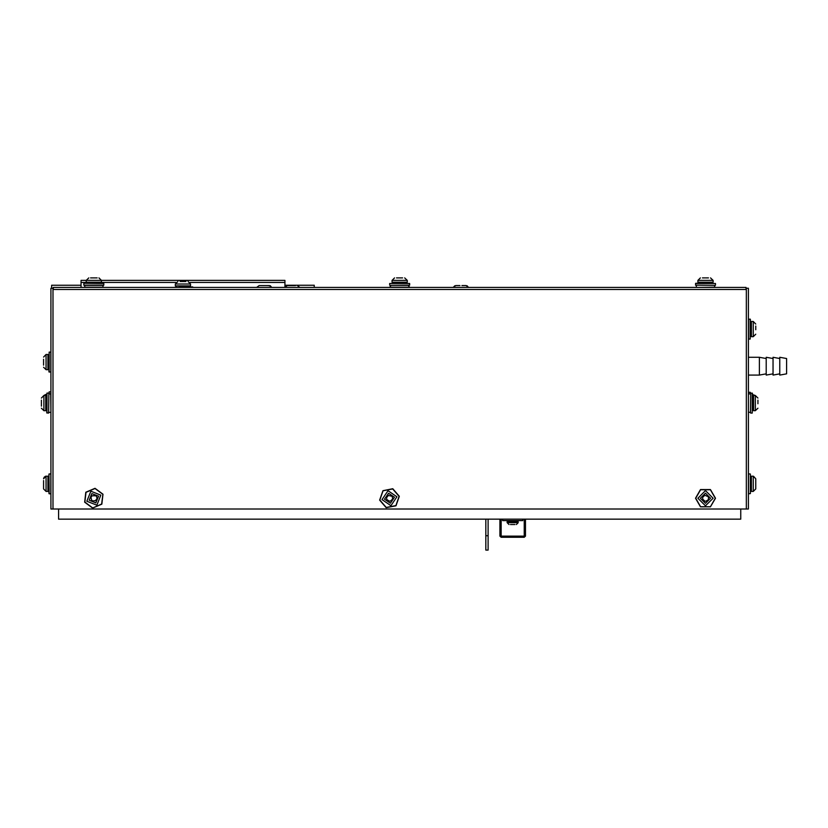 <?xml version="1.0" encoding="UTF-8"?>
<svg xmlns="http://www.w3.org/2000/svg" width="828" height="828" viewBox="0 0 828 828"><rect width="100%" height="100%" fill="white"/><g stroke="black" fill="none" stroke-linecap="round" stroke-linejoin="round"><path stroke-width="1.24" d="M49.183 393.942L49.183 391.903L48.987 393.942M390.485 286.902L389.874 286.902L390.485 286.902M186.155 286.902L179.221 286.902M185.989 281.479L180.131 281.479M49.183 372.124L49.183 352.148L48.987 371.917L50.901 372.103M43.563 359.29L43.563 365.148M409.322 285.349L389.998 285.349M402.915 283.311L395.96 283.311M396.467 277.887L402.605 277.887M395.38 283.311L393.134 283.311L392.048 282.234L407.262 282.234L406.175 283.311M48.862 393.331L48.655 413.11L48.862 393.331M47.03 413.11L47.03 393.124L46.823 412.903L48.655 413.11M41.4 406.134L41.4 400.1M715.257 285.349L695.489 285.153L715.257 285.349M695.489 283.518L715.464 283.518L695.686 283.311L695.489 285.153M702.454 277.887L704.835 277.887M697.869 282.234L697.869 280.423L713.084 280.423L713.084 282.234L697.869 282.234L698.956 283.311L705.477 283.311M269.204 285.556L259.547 285.556M295.524 285.556L287.544 285.556M455.959 285.556L459.913 285.556M461.941 285.556L465.998 285.556L468.286 286.995M755.757 487.05L755.757 478.781L755.757 480.83L755.757 478.781L755.757 480.654L755.757 478.781L753.221 476.245L751.41 476.245L750.334 477.332M750.334 493.509L750.334 474.061L750.334 480.043L750.334 474.061L748.409 473.875M48.987 480.54L48.987 483.852M43.563 480.55L43.563 488.924L43.563 486.057L43.563 488.924L43.563 487.05L43.563 488.924L46.099 491.459L47.9 491.459L48.987 490.373M748.491 473.864L748.491 493.84L750.334 493.633L750.334 480.043M750.334 482.351L750.334 481.803M750.334 480.105L750.334 474.185M751.41 321.481L753.221 321.481L753.221 336.685L751.41 336.685L751.41 321.481L750.334 322.568L750.334 329.089M755.757 329.72L755.757 326.066M750.127 319.101L750.127 339.076L750.334 319.297L748.409 319.111M48.987 474.185L49.183 493.84L50.901 493.819M48.987 485.353L48.987 487.444M48.987 479.567L48.987 493.509M48.987 474.465L48.987 480.592M750.334 392.513L750.334 393.942L750.127 392.306L748.409 392.327M287.295 285.556L284.863 287.388L287.295 285.556M90.562 277.887L91.152 277.887M97.145 277.887L90.531 277.887M88.772 277.887L86.236 280.423L101.44 280.423L101.44 282.234L86.236 282.234L87.313 283.311L103.624 283.311L89.734 283.311M84.663 287.192L103.014 287.192L103.014 285.349L103.624 285.349L84.052 285.349L84.663 285.349L84.87 287.388M102.641 285.349L84.663 285.349M750.447 412.903L750.654 393.124L750.447 412.903M752.29 393.124L752.29 413.11L752.486 393.331L750.654 393.124M757.91 400.1L757.91 402.48M752.486 401.611L752.486 399.52M752.486 399.365L752.486 403.112M748.409 357.303L759.421 357.303L759.421 375.125L748.409 375.125M773.01 358.555L766.21 357.303L766.21 375.125L773.01 373.873M779.8 358.555L773.01 357.303L773.01 375.125L779.8 373.873M786.6 358.555L786.6 373.873L779.8 375.125L779.8 357.303L786.6 358.555M514.281 524.548L510.628 524.548M510.503 524.548L514.871 524.548M81.03 287.388L81.03 280.381L86.236 280.381M101.44 280.381L284.915 280.381L284.915 287.233M753.573 410.719L753.573 395.515L755.384 395.515L755.384 410.719L753.573 410.719L752.486 409.632L752.486 406.32M757.91 403.753L757.91 403.112M101.44 282.234L100.354 283.311L97.942 283.311M94.05 277.887L92.405 277.887M43.563 486.057L43.563 481.006M755.757 329.089L755.757 328.447M755.757 486.864L755.757 488.924L753.221 491.459L753.221 476.245M267.361 285.556L270.301 285.774L271.719 287.388L269.276 285.556M708.489 277.887L705.477 277.887M52.982 288.206L52.982 508.972L50.901 508.972L50.901 288.206L53.261 288.206L53.261 287.388L746.049 287.388L746.049 288.206L748.409 288.206L748.409 508.972L746.338 508.972L746.338 288.206M41.4 403.753L41.4 405.316M41.4 402.48L41.4 403.112M397.802 277.887L402.429 277.887M390.485 285.349L390.485 287.192L408.835 287.192L408.711 285.349M182.336 281.479L180.483 281.479M96.897 283.311L92.933 283.311M49.183 391.903L50.819 391.903L50.819 393.983M41.4 398.04L43.936 395.515L45.737 395.515L45.737 410.719L43.936 410.719L43.925 395.515L46.099 394.283L46.099 395.567M409.446 286.902L408.835 287.109M390.485 287.109L389.667 287.388M192.758 286.902L172.98 287.388M175.37 285.815L175.37 284.014L190.575 284.014L190.575 285.815L175.37 285.815L176.457 286.902M49.183 352.148L50.819 352.148L50.819 372.124M47.9 369.743L46.099 369.743L46.099 354.529L47.9 354.529L47.9 369.743L48.987 368.657M389.667 285.153L389.667 283.518L409.643 283.518L409.643 285.153L389.874 285.349M407.262 282.234L407.262 280.423L392.048 280.423L394.583 277.887M48.862 393.942L50.694 393.942L50.901 412.085M714.647 285.349L714.647 287.192L696.503 287.388M755.757 488.924L753.221 491.459L751.41 491.459L751.41 476.245M46.099 491.459L43.563 488.924L46.099 491.459L46.099 476.245L47.9 476.245L47.9 491.459M48.987 474.061L50.819 473.864L50.819 493.84M750.127 339.076L748.491 339.076L748.491 319.101M750.447 412.292L748.491 412.251M83.845 283.518L83.845 285.153L103.831 285.153L103.831 283.518L84.052 283.311M748.409 412.085L748.409 394.149M517.79 520.688L518.193 521.381L507.181 521.381L507.181 522.706L518.193 522.706L517.396 520.595M501.168 519.125L501.168 536.089L499.946 536.089L499.946 519.125M524.207 519.125L524.207 536.089L501.168 536.089L501.168 537.31L524.207 537.31L525.428 536.089L524.207 536.089L524.207 537.31L525.428 536.089L525.428 519.125M748.491 393.983L748.491 392.306M750.127 393.942L750.127 392.306M753.221 395.567L753.221 394.697L755.084 395.515M299.871 287.388L297.438 285.556M379.648 500.091L382.929 490.652L392.741 488.768L399.272 496.324L396.001 505.763L386.19 507.647L379.648 500.091M84.663 502.161L85.822 492.236L95.003 488.282L103.014 494.254L101.844 504.169L92.674 508.123L84.663 502.161M695.489 498.208L700.478 489.555L710.476 489.555L715.464 498.208L710.476 506.86L700.478 506.86L695.489 498.208M379.855 500.05L383.064 490.807L392.669 488.955L399.075 496.355L395.867 505.608L386.252 507.45L379.855 500.05M84.849 502.078L85.988 492.36L94.982 488.489L102.827 494.337L101.689 504.055L92.695 507.926L84.849 502.078M695.686 498.208L700.581 489.731L710.372 489.731L715.257 498.208L710.372 506.684L700.581 506.684L695.686 498.208M454.5 285.96L455.855 285.556L453.578 286.995M467.365 285.96L465.998 285.556M388.508 493.229L394.438 497.245L390.423 503.186L384.482 499.16L388.508 493.229M91.836 493.55L98.491 496.2L95.841 502.865L89.186 500.215L91.836 493.55M705.477 493.136L710.548 498.208L705.477 503.279L700.405 498.208L705.477 493.136M190.575 284.014L188.039 281.479M284.915 285.277L314.267 285.277L314.267 287.388M81.03 285.277L51.678 285.277L51.678 288.206M396.933 496.769L390.899 505.67L381.998 499.636L388.032 490.735L396.933 496.769L390.899 505.67L381.998 499.636M392.172 496.303L388.291 495.465L386.5 497.856L386.842 499.626L389.388 501.188L390.64 500.94L392.679 498.963L392.172 496.303M96.069 495.765L92.094 495.786L91.018 497.235L91.587 500.153L92.612 500.919L95.572 500.629L97.145 498.259L96.069 495.765M86.857 501.209L90.832 491.221L100.819 495.196L96.845 505.183L86.857 501.209L90.832 491.221L100.819 495.196L96.845 505.183M48.862 412.292L50.694 412.292M47.03 393.124L48.655 393.124M708.489 496.852L704.835 495.289L702.63 497.297L702.63 499.108L704.835 501.116L706.118 501.116L708.489 499.563L708.489 496.852M713.084 498.208L705.477 505.804L697.869 498.208L705.477 490.6L713.084 498.208M696.307 285.349L696.307 287.192M715.464 283.518L715.464 285.153M750.447 393.942L748.615 393.942M752.29 413.11L750.654 413.11M766.21 358.555L759.421 357.303M766.21 373.873L759.421 375.125M502.596 519.125L502.596 520.595L522.779 520.595L522.779 519.125M499.946 536.089L501.168 537.31L499.946 536.089M485.86 535.695L488.054 535.695L488.054 550.113L485.86 550.113L485.86 519.125M488.054 519.125L488.054 535.695M58.571 508.972L58.571 519.125L740.75 519.125L740.75 508.972M291.332 285.556L290.493 285.556M746.256 508.972L744.496 508.972M54.814 508.972L53.064 508.972M265.229 285.556L262.103 285.556M52.982 508.972L746.338 508.972M53.261 288.206L53.261 289.469L746.049 289.469L746.049 288.206M284.915 282.462L190.047 282.462M175.898 282.462L101.42 282.462M86.257 282.462L81.03 282.462M175.37 284.014L177.906 281.479M46.099 369.743L43.563 367.208M392.048 280.423L392.048 282.234M43.936 410.719L41.4 408.183M45.737 410.719L46.823 409.632M697.869 280.423L700.405 277.887M256.701 287.388L259.143 285.556L256.701 287.388M753.615 476.276L755.757 478.781L753.615 476.276M753.221 321.481L755.757 324.017M86.236 280.423L86.236 282.234M755.384 395.515L757.91 398.04M753.573 395.515L752.486 396.591M507.978 520.595L507.181 521.381L507.595 520.688M507.181 522.706L509.013 524.548M518.193 522.706L516.361 524.548M755.384 410.719L757.91 408.183M101.44 280.423L98.905 277.887M753.221 394.697L752.486 394.697M44.391 476.907L43.563 478.781L46.099 476.245L45.364 476.359M45.788 476.266L43.656 478.077M753.221 336.685L755.757 334.16M751.41 336.685L750.334 335.609M47.9 476.245L48.987 477.332M751.41 491.459L750.334 490.373M713.084 282.234L711.997 283.311M713.084 280.423L710.548 277.887M45.737 395.515L46.823 396.591M407.262 280.423L404.726 277.887M46.099 354.529L43.563 357.065M47.9 354.529L48.987 355.616M190.575 285.815L189.498 286.902M46.099 394.283L46.823 394.283"/></g></svg>
